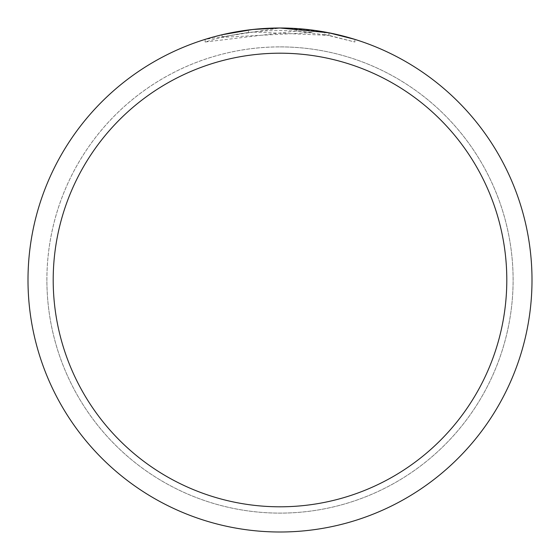 <?xml version="1.0" encoding="UTF-8"?>
<svg xmlns="http://www.w3.org/2000/svg" width="560" height="560" viewBox="0 0 560 560"><rect width="100%" height="100%" fill="white"/><g stroke="black" fill="none" stroke-linecap="round" stroke-linejoin="round"><path stroke-width="0.42" stroke-dasharray="2.8 2.1" d="M280 46.9A233.1 233.1 0 0 1 513.1 280A233.1 233.1 0 0 1 280 513.1A233.1 233.1 0 0 1 46.9 280A233.1 233.1 0 0 1 280 46.9A233.114 233.114 0 0 1 513.114 280A233.114 233.114 0 0 1 280 513.114A233.1 233.1 0 0 1 46.9 280A233.1 233.1 0 0 1 280 46.9A233.1 233.1 0 0 1 513.1 280A233.1 233.1 0 0 1 280 513.1A233.114 233.114 0 0 1 46.886 280A233.114 233.114 0 0 1 280 46.886M302.589 29.015L312.095 30.051L280 28L288.288 28.133M288.526 28.147L299.145 28.728M277.718 28.014L280 28A252 252 0 0 1 532 280A252 252 0 0 1 280 532A252 252 0 0 1 28 280A252 252 0 0 1 280 28L296.247 28.525L328.916 32.795L328.916 35.364L296.247 31.052L205.128 42.021C240.1 31.15 275.758 28.007 312.095 32.592L312.095 30.051M354.886 39.382L324.765 32.011L324.765 34.573L354.886 42.021L354.886 39.382L354.886 42.021L328.916 35.364L328.916 32.795M312.095 32.592L222.033 37.345A249.48 249.48 0 0 1 248.507 32.515L252.763 32.011L329.021 35.385L324.765 34.573M262.031 28.644L248.507 29.974L248.507 32.515L248.507 29.974A252 252 0 0 0 222.033 34.755L222.033 37.345L222.033 34.755M263.781 28.525L274.47 28.063M296.247 31.052L296.247 28.525M205.128 42.021L205.128 39.382L280 28L263.718 28.525L242.13 30.863L226.114 33.831L205.128 39.382M46.9 280A233.1 233.1 0 0 1 280 46.9A233.1 233.1 0 0 1 513.1 280A233.1 233.1 0 0 1 280 513.1A233.1 233.1 0 0 1 46.9 280M46.872 280A233.128 233.128 0 0 1 280 46.872A233.128 233.128 0 0 1 513.128 280A233.128 233.128 0 0 1 280 513.128A233.128 233.128 0 0 1 46.872 280M329.021 32.816L329.021 35.385"/><path stroke-width="0.84" d="M299.145 28.728L302.589 29.015M324.765 32.011L329.021 32.816L280 28A252 252 0 0 1 532 280A252 252 0 0 1 280 532A252 252 0 0 1 28 280A252 252 0 0 1 280 28L252.763 29.477L222.033 34.755M328.916 32.795L354.886 39.382M280 53.2A226.8 226.8 0 0 1 506.8 280A226.8 226.8 0 0 1 280 506.8A226.8 226.8 0 0 1 53.2 280A226.8 226.8 0 0 1 280 53.2M262.031 28.644L263.781 28.525M274.47 28.063L277.718 28.014"/></g></svg>
